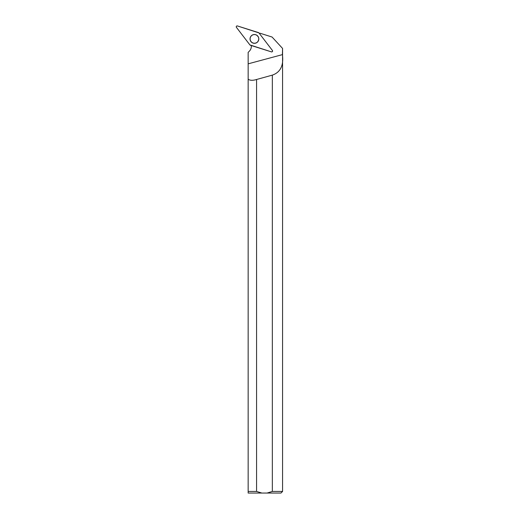<?xml version="1.0" encoding="UTF-8"?>
<svg xmlns="http://www.w3.org/2000/svg" width="519" height="519" viewBox="0 0 519 519"><rect width="100%" height="100%" fill="white"/><g stroke="black" fill="none" stroke-linecap="round" stroke-linejoin="round"><path stroke-width="0.78" d="M272.404 50.453L258.936 32.905A0.908 0.902 -101.6 0 0 258.488 32.593L237.417 25.95A0.908 0.902 -101.6 0 0 236.43 27.364L249.899 44.919A0.908 0.902 -101.6 0 0 250.346 45.231L271.418 51.874A0.908 0.902 -101.6 0 0 272.404 50.453M250.826 36.395A4.392 4.379 -101.6 0 0 251.91 42.513A4.392 4.379 -101.6 0 0 258.404 37.083A4.392 4.379 -101.6 0 0 250.826 36.395M259.312 33.398L260.051 33.235L272.073 37.031L282.57 48.429L282.42 54.631L248.16 63.837L248.16 79.206L248.16 52.367L249.36 51.16C250.859 49.584 251.507 47.703 251.306 45.536M256.568 491.448L261.848 493.05L248.16 493.05L248.16 79.206C249.996 80.542 252.798 80.633 256.568 79.491L256.568 491.448L248.16 491.448M282.42 54.631C283.796 65.517 280.435 72.349 272.332 75.125A243.716 17.412 -15 0 1 256.568 79.491M282.57 48.429L282.57 491.448L272.332 491.448L272.332 75.125M282.57 491.448L280.967 493.05L267.045 493.05L272.332 491.448M261.848 493.05L267.045 493.05M257.729 41.728A4.301 4.288 -101.6 0 0 256.334 35.007A4.327 4.321 -101.6 0 0 251.923 42.409A4.327 4.321 -101.6 0 0 258.773 38.906A4.301 4.288 -101.6 0 0 256.373 35.026A4.301 4.288 -101.6 0 0 256.354 35.02M249.899 44.919L271.411 51.874C272.423 51.874 272.754 51.4 272.397 50.453L258.936 32.905L237.423 25.95C236.411 25.944 236.08 26.417 236.437 27.371L249.899 44.919M258.799 39.009A4.308 4.295 78.4 0 1 257.158 42.286M255.601 34.734A4.308 4.295 78.4 0 1 258.404 37.096M257.716 41.741L257.748 41.708C259.455 39.035 259 36.81 256.373 35.026L256.334 35.007"/></g></svg>
